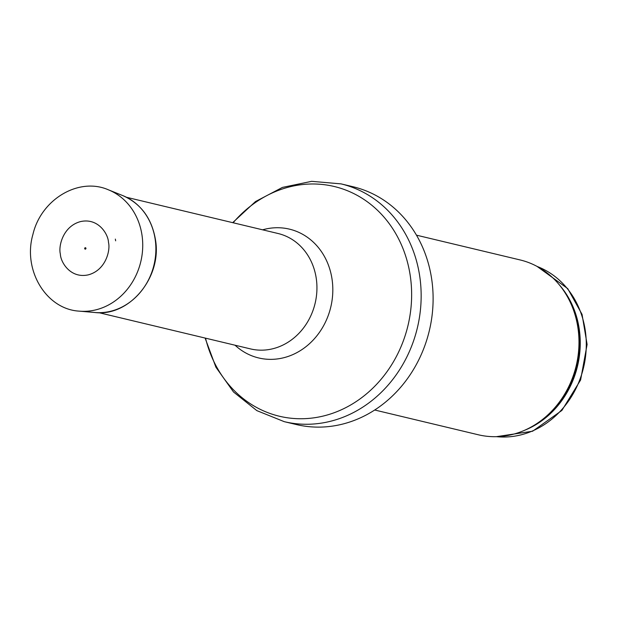<?xml version="1.0" encoding="UTF-8"?>
<svg xmlns="http://www.w3.org/2000/svg" width="618" height="618" viewBox="0 0 618 618"><rect width="100%" height="100%" fill="white"/><g stroke="black" fill="none" stroke-linecap="round" stroke-linejoin="round"><path stroke-width="0.93" d="M416.478 235.172L520.101 259.939A89.88 79.166 103.4 0 1 566.714 295.481A89.88 79.166 103.4 0 1 535.968 424.149A89.88 79.166 103.4 0 1 478.317 434.778L374.693 410.004M341.074 183.886L353.032 186.736A122.24 107.663 103.4 0 1 429.332 330.653A122.24 107.663 103.4 0 1 296.2 424.512L284.249 421.661A122.24 107.663 103.4 0 0 417.382 327.795A122.24 107.663 103.4 0 0 341.074 183.886L311.657 181.329L282.426 187.408L255.497 201.553L232.677 222.665M85.948 248.281A0.718 0.633 103.4 0 1 85.137 249.131A0.718 0.633 103.4 0 1 85.477 247.733A0.718 0.633 103.4 0 1 85.948 248.281M115.643 240.827A35.311 31.101 -76.6 0 0 115.35 239.096L115.643 240.827M537.189 266.482A88.08 77.582 103.4 0 1 583.562 367.517A88.08 77.582 103.4 0 1 496.517 436.663M559.128 284.62A88.08 77.582 103.4 0 1 524.28 430.414M566.714 295.481L567.417 296.686A88.513 77.961 103.4 0 1 537.135 423.4L535.968 424.149M233.117 222.766A118.092 104.017 103.4 0 1 392.924 229.008A118.092 104.017 103.4 0 1 350.893 404.852A118.092 104.017 103.4 0 1 205.539 338.162M262.619 229.819A66.226 58.331 103.4 0 1 330.777 307.1A66.226 58.331 103.4 0 1 235.041 345.207M126.535 197.289L278.085 233.511A59.32 52.252 103.4 0 1 315.11 303.353A59.32 52.252 103.4 0 1 250.506 348.907L98.95 312.685M142.055 235.543A62.905 55.411 103.4 0 1 79.39 311.148C46.172 309.409 22.534 270.058 32.924 234.415C41.066 199.313 78.849 176.802 108.389 189.811A62.905 55.411 103.4 0 1 142.055 235.543M108.389 189.811L122.797 195.605A60.61 53.38 103.4 0 1 155.211 239.506A60.61 53.38 103.4 0 1 155.234 239.66A60.61 53.38 103.4 0 1 94.855 312.499L79.39 311.148M108.482 242.434C110.552 249.996 105.972 270.221 88.212 274.871C70.352 278.788 60.502 262.032 60.363 254.006C58.293 246.443 62.858 226.242 80.595 221.576C98.44 217.629 108.32 234.361 108.474 242.395L108.482 242.434M537.096 266.435L567.741 288.629L582.048 314.377L587.1 344.435L580.603 380L561.878 410.445L532.6 431.225L496.409 436.671M205.099 338.054L215.906 367.2L233.527 391.997L256.856 410.63L284.249 421.661M122.797 195.605C140.873 203.616 151.758 218.301 155.45 239.66C162.217 277.243 129.425 316.926 94.855 312.499M85.137 249.131L85.477 247.733"/></g></svg>
